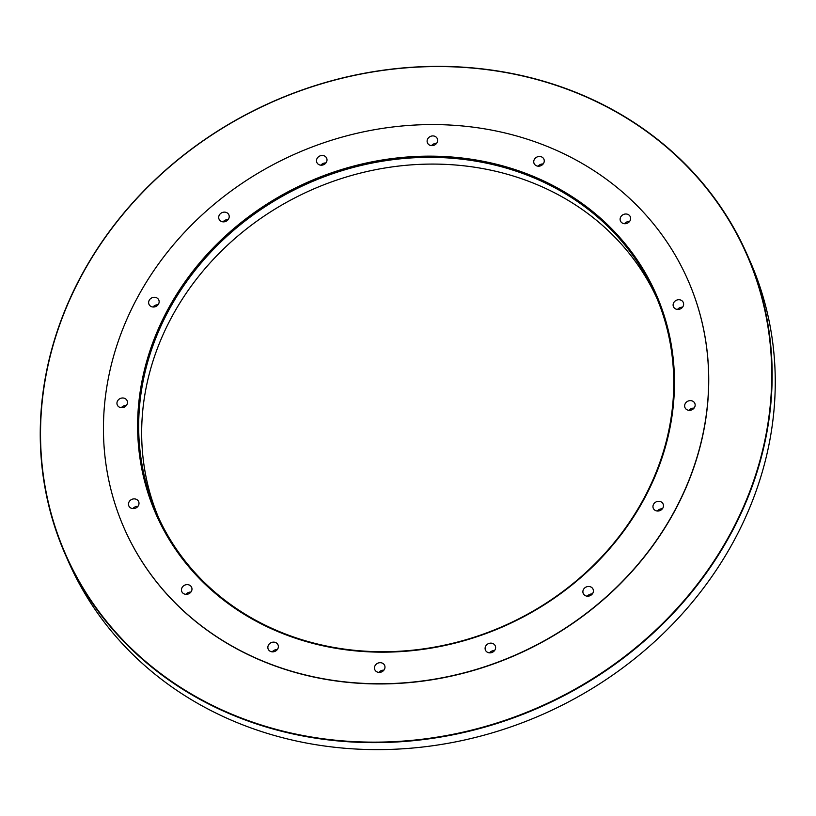 <?xml version="1.0" encoding="UTF-8"?>
<svg xmlns="http://www.w3.org/2000/svg" width="816" height="816" viewBox="0 0 816 816"><rect width="100%" height="100%" fill="white"/><g stroke="black" fill="none" stroke-linecap="round" stroke-linejoin="round"><path stroke-width="1.22" d="M126.358 405.481A5.355 4.763 -23.9 0 0 121.37 407.694M137.894 506.379A5.355 4.763 -23.9 0 0 132.896 508.592M190.883 592.11A5.355 4.763 -23.9 0 0 185.885 594.323M277.256 649.628A5.355 4.763 -23.9 0 0 272.269 651.841M383.877 670.181A5.355 4.763 -23.9 0 0 383.53 670.171A5.355 4.763 -23.9 0 0 378.889 672.394M494.506 650.638A5.355 4.763 -23.9 0 0 492.109 650.984A5.355 4.763 -23.9 0 0 489.518 652.851M592.304 593.966A5.355 4.763 -23.9 0 0 588.101 595.364A5.355 4.763 -23.9 0 0 587.306 596.18M662.368 508.807A5.355 4.763 -23.9 0 0 657.38 511.02M694.049 408.112A5.355 4.763 -23.9 0 0 689.061 410.326M682.523 307.224A5.355 4.763 -23.9 0 0 677.525 309.437M629.534 221.493A5.355 4.763 -23.9 0 0 624.536 223.706M543.15 163.965A5.355 4.763 -23.9 0 0 538.162 166.189M436.529 143.412A5.355 4.763 -23.9 0 0 431.542 145.636M325.91 162.965A5.355 4.763 -23.9 0 0 320.912 165.179M228.113 219.626A5.355 4.763 -23.9 0 0 223.115 221.84M158.039 304.786A5.355 4.763 -23.9 0 0 153.051 307M643.487 500.218A273.176 242.75 156.1 0 1 178.918 554.156A273.176 242.75 156.1 0 1 395.74 158.12A273.176 242.75 156.1 0 1 643.487 500.218M158.539 304.042A5.355 4.763 -23.9 0 0 158.783 299.982A5.355 4.763 -23.9 0 0 151.96 297.799A5.355 4.763 -23.9 0 0 148.991 304.327A5.355 4.763 -23.9 0 0 153.592 307.01A5.355 4.763 -23.9 0 0 158.539 304.042M228.613 218.872A5.355 4.763 -23.9 0 0 228.857 214.822A5.355 4.763 -23.9 0 0 222.023 212.639A5.355 4.763 -23.9 0 0 219.055 219.167A5.355 4.763 -23.9 0 0 227.317 220.453A5.355 4.763 -23.9 0 0 228.613 218.872M326.4 162.211A5.355 4.763 -23.9 0 0 326.645 158.151A5.355 4.763 -23.9 0 0 319.821 155.978A5.355 4.763 -23.9 0 0 316.853 162.496A5.355 4.763 -23.9 0 0 323.309 164.832A5.355 4.763 -23.9 0 0 326.4 162.211M437.029 142.667A5.355 4.763 -23.9 0 0 437.274 138.608A5.355 4.763 -23.9 0 0 430.45 136.425A5.355 4.763 -23.9 0 0 427.482 142.953A5.355 4.763 -23.9 0 0 431.888 145.646A5.355 4.763 -23.9 0 0 437.029 142.667M543.65 163.22A5.355 4.763 -23.9 0 0 543.895 159.161A5.355 4.763 -23.9 0 0 537.071 156.978A5.355 4.763 -23.9 0 0 534.103 163.506A5.355 4.763 -23.9 0 0 536.54 165.821A5.355 4.763 -23.9 0 0 543.65 163.22M630.034 220.738A5.355 4.763 -23.9 0 0 630.268 216.689A5.355 4.763 -23.9 0 0 623.444 214.506A5.355 4.763 -23.9 0 0 620.476 221.024A5.355 4.763 -23.9 0 0 621.323 222.278A5.355 4.763 -23.9 0 0 630.034 220.738M683.023 306.469A5.355 4.763 -23.9 0 0 683.257 302.42A5.355 4.763 -23.9 0 0 676.617 300.155A5.355 4.763 -23.9 0 0 673.343 306.428A5.355 4.763 -23.9 0 0 673.465 306.755A5.355 4.763 -23.9 0 0 678.076 309.448A5.355 4.763 -23.9 0 0 683.023 306.469M694.549 407.368A5.355 4.763 -23.9 0 0 694.793 403.308A5.355 4.763 -23.9 0 0 689.153 400.748A5.355 4.763 -23.9 0 0 684.655 405.46A5.355 4.763 -23.9 0 0 685.001 407.653A5.355 4.763 -23.9 0 0 689.612 410.336A5.355 4.763 -23.9 0 0 694.549 407.368M662.867 508.052A5.355 4.763 -23.9 0 0 663.112 504.002A5.355 4.763 -23.9 0 0 658.502 501.31A5.355 4.763 -23.9 0 0 653.565 504.288A5.355 4.763 -23.9 0 0 653.32 508.348A5.355 4.763 -23.9 0 0 657.931 511.03A5.355 4.763 -23.9 0 0 662.867 508.052M592.804 593.222A5.355 4.763 -23.9 0 0 593.038 589.162A5.355 4.763 -23.9 0 0 584.786 587.877A5.355 4.763 -23.9 0 0 583.246 593.507A5.355 4.763 -23.9 0 0 587.857 596.19A5.355 4.763 -23.9 0 0 592.804 593.222M495.006 649.883A5.355 4.763 -23.9 0 0 495.251 645.833A5.355 4.763 -23.9 0 0 488.794 643.498A5.355 4.763 -23.9 0 0 485.459 650.168A5.355 4.763 -23.9 0 0 490.059 652.861A5.355 4.763 -23.9 0 0 495.006 649.883M384.377 669.426A5.355 4.763 -23.9 0 0 384.622 665.377A5.355 4.763 -23.9 0 0 380.215 662.684A5.355 4.763 -23.9 0 0 374.83 669.712A5.355 4.763 -23.9 0 0 379.44 672.404A5.355 4.763 -23.9 0 0 384.377 669.426M277.756 648.873A5.355 4.763 -23.9 0 0 278.001 644.824A5.355 4.763 -23.9 0 0 275.563 642.508A5.355 4.763 -23.9 0 0 269.596 643.671A5.355 4.763 -23.9 0 0 268.209 649.169A5.355 4.763 -23.9 0 0 272.819 651.851A5.355 4.763 -23.9 0 0 277.756 648.873M191.383 591.355A5.355 4.763 -23.9 0 0 191.617 587.306A5.355 4.763 -23.9 0 0 190.771 586.051A5.355 4.763 -23.9 0 0 184.049 585.521A5.355 4.763 -23.9 0 0 181.825 591.641A5.355 4.763 -23.9 0 0 186.436 594.334A5.355 4.763 -23.9 0 0 191.383 591.355M138.394 505.624A5.355 4.763 -23.9 0 0 138.761 501.901A5.355 4.763 -23.9 0 0 138.628 501.565A5.355 4.763 -23.9 0 0 131.804 499.392A5.355 4.763 -23.9 0 0 128.836 505.91A5.355 4.763 -23.9 0 0 133.447 508.603A5.355 4.763 -23.9 0 0 138.394 505.624M126.857 404.726A5.355 4.763 -23.9 0 0 127.449 402.869A5.355 4.763 -23.9 0 0 127.102 400.676A5.355 4.763 -23.9 0 0 120.278 398.494A5.355 4.763 -23.9 0 0 117.31 405.022A5.355 4.763 -23.9 0 0 121.91 407.704A5.355 4.763 -23.9 0 0 126.857 404.726M673.73 512.448A307.979 273.666 -23.9 0 0 687.602 279.347A307.979 273.666 -23.9 0 0 295.137 153.979A307.979 273.666 -23.9 0 0 124.501 528.972A307.979 273.666 -23.9 0 0 389.426 683.614A307.979 273.666 -23.9 0 0 673.73 512.448M65.719 555.441L68.819 562.438A372.443 330.959 -23.9 0 0 543.436 714.061A372.443 330.959 -23.9 0 0 749.792 260.559L746.691 253.562A372.443 330.959 156.1 0 1 729.922 535.459A372.443 330.959 156.1 0 1 386.101 742.448A372.443 330.959 156.1 0 1 65.719 555.441A372.443 330.959 156.1 0 1 82.477 273.544A372.443 330.959 156.1 0 1 426.299 66.555A372.443 330.959 156.1 0 1 746.691 253.562M642.875 500.279A272.289 241.954 -23.9 0 0 655.136 294.188A272.289 241.954 -23.9 0 0 308.162 183.345A272.289 241.954 -23.9 0 0 157.294 514.886A272.289 241.954 -23.9 0 0 391.517 651.596A272.289 241.954 -23.9 0 0 642.875 500.279M158.814 518.242A272.289 241.954 156.1 0 1 172.543 315.537A272.289 241.954 156.1 0 1 421.862 164.281A272.289 241.954 156.1 0 1 656.605 297.575M124.542 529.074A307.979 273.666 -23.9 0 0 124.583 529.166A307.979 273.666 -23.9 0 0 389.507 683.798A307.979 273.666 -23.9 0 0 673.812 512.642A307.979 273.666 -23.9 0 0 687.684 279.541A307.979 273.666 -23.9 0 0 687.643 279.439M729.545 535.184A372.086 330.643 -23.9 0 0 392.088 69.227A372.086 330.643 -23.9 0 0 96.767 608.644A372.086 330.643 -23.9 0 0 729.545 535.184"/></g></svg>
